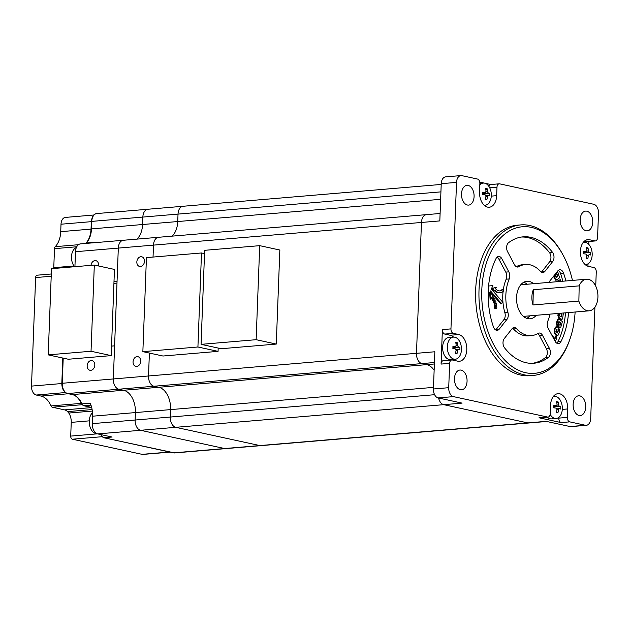 <?xml version="1.0" encoding="UTF-8"?>
<svg xmlns="http://www.w3.org/2000/svg" width="630" height="630" viewBox="0 0 630 630"><rect width="100%" height="100%" fill="white"/><g stroke="black" fill="none" stroke-linecap="round" stroke-linejoin="round"><path stroke-width="0.94" d="M124.449 240.337A9.119 5.772 85.2 0 0 123.338 240.266A9.119 5.772 85.2 0 0 118.314 248.094L113.337 378.953A9.119 5.772 85.2 0 0 118.787 389.222L153.964 386.245L158.744 387.285A19.821 12.545 -94.8 0 1 170.588 409.61A19.821 12.545 85.2 0 0 158.744 387.285L153.964 386.245A9.119 5.772 -94.8 0 1 148.515 375.976L149.389 353.068L148.515 375.976L113.337 378.953A9.119 5.772 85.2 0 0 118.787 389.222L123.567 390.261A19.821 12.545 -94.8 0 1 135.411 412.579L135.127 420.029A9.119 5.772 85.2 0 0 140.569 430.29L224.65 448.544A9.119 5.772 85.2 0 0 225.761 448.615L260.938 445.638A9.119 5.772 -94.8 0 1 259.828 445.567L175.746 427.321A9.119 5.772 -94.8 0 1 170.305 417.052L170.588 409.61L170.305 417.052L135.127 420.029A9.119 5.772 85.2 0 0 140.569 430.29L224.65 448.544A9.119 5.772 85.2 0 0 225.761 448.615L174.675 452.931A9.119 5.772 85.2 0 1 173.565 452.86L103.832 437.724L112.093 437.031L97.745 433.912L175.746 427.321A9.119 5.772 -94.8 0 1 170.305 417.052L434.606 394.703M434.377 363.982L426.715 364.628A19.821 12.545 -94.8 0 1 434.133 370.212A19.821 12.545 85.2 0 0 426.715 364.628L421.935 363.589L426.715 364.628L123.567 390.261A19.821 12.545 -94.8 0 1 135.411 412.579L135.127 420.029L92.295 423.644A9.119 5.772 85.2 0 0 97.745 433.912M453.561 337.105A13.482 8.529 85.2 0 0 450.182 335.255L444.756 334.073A3.961 2.512 -94.8 0 1 442.386 329.608L441.079 364.085L449.647 363.36L448.717 387.694L433.424 388.993L434.842 351.768L416.485 353.32A9.119 5.772 85.2 0 0 421.935 363.589A9.119 5.772 -94.8 0 1 416.485 353.32L421.462 222.461L416.485 353.32L148.515 375.976A9.119 5.772 -94.8 0 0 153.964 386.245L434.432 362.534M74.923 266.695L75.49 251.716A9.119 5.772 85.2 0 1 80.514 243.881L123.338 240.266A9.119 5.772 85.2 0 0 118.314 248.094L153.492 245.117L153.043 257.064L153.492 245.117A9.119 5.772 -94.8 0 1 158.516 237.289A9.119 5.772 -94.8 0 1 159.626 237.36M427.597 214.704A9.119 5.772 85.2 0 0 426.486 214.633A9.119 5.772 85.2 0 0 421.462 222.461L439.819 220.909L441.236 183.684L456.529 182.393L450.954 328.884L442.386 329.608M148.979 209.317A9.119 5.772 85.2 0 0 147.869 209.247A9.119 5.772 85.2 0 0 142.845 217.074L178.022 214.098L177.739 221.539A19.821 12.545 -94.8 0 1 172.092 236.14A19.821 12.545 85.2 0 0 177.739 221.539L178.022 214.098A9.119 5.772 -94.8 0 1 183.046 206.27A9.119 5.772 -94.8 0 1 184.157 206.341M562.291 409.405L567.677 408.949A13.482 8.529 -94.8 0 0 559.621 393.774A13.482 8.529 -94.8 0 0 557.983 393.663A13.482 8.529 -94.8 0 0 550.557 405.24L550.234 413.682A3.961 2.512 -94.8 0 1 548.053 417.084L539.485 417.808A3.961 2.512 -94.8 0 1 539.004 417.777L561.157 422.588L569.725 421.864L585.357 425.258L570.063 426.549L546.147 421.36L527.79 422.911A9.119 5.772 85.2 0 0 528.901 422.982A9.119 5.772 -94.8 0 1 527.79 422.911L443.717 404.665L527.79 422.911L173.565 452.86A1.189 0.906 102.2 0 1 173.163 452.773M438.598 398.018A9.119 5.772 85.2 0 0 443.717 404.665A9.119 5.772 -94.8 0 1 438.598 398.018M461.499 193.859A9.915 6.268 -94.8 0 1 466.956 185.354A9.915 6.268 -94.8 0 1 474.083 196.591A9.915 6.268 -94.8 0 1 468.626 205.104A9.915 6.268 -94.8 0 1 461.499 193.859M580.159 219.618A9.915 6.268 -94.8 0 1 585.616 211.105A9.915 6.268 -94.8 0 1 592.743 222.351A9.915 6.268 -94.8 0 1 587.286 230.856A9.915 6.268 -94.8 0 1 580.159 219.618M573.135 404.31A9.915 6.268 -94.8 0 1 578.592 395.798A9.915 6.268 -94.8 0 1 585.719 407.043A9.915 6.268 -94.8 0 1 580.261 415.556A9.915 6.268 -94.8 0 1 573.135 404.31M454.474 378.559A9.915 6.268 -94.8 0 1 459.931 370.046A9.915 6.268 -94.8 0 1 467.058 381.292A9.915 6.268 -94.8 0 1 461.601 389.797A9.915 6.268 -94.8 0 1 454.474 378.559M575.111 312.015A73.537 46.533 -94.8 0 1 569.961 339.082L569.544 340.263A75.521 47.785 -94.8 0 1 533.334 375.417L529.972 375.708A75.521 47.785 -94.8 0 1 520.766 375.094A75.521 47.785 -94.8 0 1 475.603 297.25A75.521 47.785 -94.8 0 1 517.246 225.201L520.608 224.918A75.521 47.785 -94.8 0 1 529.814 225.532A75.521 47.785 -94.8 0 1 562.212 253.496L562.81 254.591A73.537 46.533 -94.8 0 1 572.442 280.413M533.334 375.417A75.521 47.785 -94.8 0 1 524.136 374.803A75.521 47.785 -94.8 0 1 478.965 296.966A75.521 47.785 -94.8 0 1 520.608 224.918M569.961 339.082A73.537 46.533 -94.8 0 1 525.735 372.716A73.537 46.533 -94.8 0 1 481.808 289.902A73.537 46.533 -94.8 0 1 531.271 227.359A73.537 46.533 -94.8 0 1 562.81 254.591M529.846 264.773A35.682 22.578 -94.8 0 1 540.461 271.357A5.946 3.764 85.2 0 0 542.225 272.459A5.946 3.764 85.2 0 0 542.95 272.507A5.946 3.764 85.2 0 0 544.966 271.317L552.738 261.481A5.946 3.764 85.2 0 0 552.471 252.268A63.433 40.131 85.2 0 0 530.885 237.352A63.433 40.131 85.2 0 0 523.16 236.833A63.433 40.131 85.2 0 0 508.528 242.731A5.946 3.764 85.2 0 0 507.575 251.677L514.482 264.695A5.946 3.764 85.2 0 0 517.088 267.002A5.946 3.764 85.2 0 0 517.813 267.049A5.946 3.764 85.2 0 0 518.907 266.679A35.682 22.578 -94.8 0 1 525.499 264.49A35.682 22.578 -94.8 0 1 529.846 264.773M541.375 272.121A5.946 3.764 85.2 0 0 541.902 271.569L549.675 261.741A5.946 3.764 85.2 0 0 549.415 252.528A63.433 40.131 85.2 0 0 527.83 237.612A63.433 40.131 85.2 0 0 521.632 237.014M514.781 327.624A5.946 3.764 85.2 0 0 514.056 327.576A5.946 3.764 85.2 0 0 512.04 328.766L504.268 338.593A5.946 3.764 85.2 0 0 504.535 347.807A63.433 40.131 85.2 0 0 526.121 362.73A63.433 40.131 85.2 0 0 533.846 363.242A63.433 40.131 85.2 0 0 548.478 357.344A5.946 3.764 85.2 0 0 549.431 348.398L542.524 335.38A5.946 3.764 85.2 0 0 539.918 333.081A5.946 3.764 85.2 0 0 539.193 333.034A5.946 3.764 85.2 0 0 538.099 333.396A35.682 22.578 -94.8 0 1 531.507 335.593A35.682 22.578 -94.8 0 1 527.16 335.302A35.682 22.578 -94.8 0 1 516.545 328.718A5.946 3.764 85.2 0 0 514.781 327.624M533.571 283.697A18.829 11.915 85.2 0 0 529.208 281.429A18.829 11.915 85.2 0 0 526.916 281.271A18.829 11.915 85.2 0 0 516.537 299.242A18.829 11.915 85.2 0 0 527.798 318.646A18.829 11.915 85.2 0 0 530.09 318.804A18.829 11.915 85.2 0 0 536.24 315.299M526.822 318.378A18.829 11.915 85.2 0 0 529.814 315.843M527.145 284.24A18.829 11.915 85.2 0 0 523.766 282.248M499.314 256.528A5.946 3.764 85.2 0 0 498.59 256.481A5.946 3.764 85.2 0 0 496.046 258.513A63.433 40.131 85.2 0 0 493.447 326.907A5.946 3.764 85.2 0 0 496.511 330.27A5.946 3.764 85.2 0 0 497.235 330.317A5.946 3.764 85.2 0 0 499.244 329.128L507.016 319.292A5.946 3.764 85.2 0 0 507.938 312.488A35.682 22.578 -94.8 0 1 509.213 278.94A5.946 3.764 85.2 0 0 508.827 271.853L501.921 258.836A5.946 3.764 85.2 0 0 499.314 256.528M565.89 280.964A63.433 40.131 85.2 0 0 563.559 273.168A5.946 3.764 85.2 0 0 560.495 269.813A5.946 3.764 85.2 0 0 559.771 269.758A5.946 3.764 85.2 0 0 557.763 270.955L549.982 280.783A5.946 3.764 85.2 0 0 549.139 282.382M495.999 308.472A1.189 0.756 -94.8 0 1 495.29 307.243A1.189 0.756 -94.8 0 1 495.944 306.109A1.189 0.756 -94.8 0 1 496.094 306.125A1.189 0.756 -94.8 0 1 496.802 307.345A1.189 0.756 -94.8 0 1 496.149 308.48A1.189 0.756 -94.8 0 1 495.999 308.472M495.369 308.527A1.189 0.756 -94.8 0 1 495.227 308.558A1.189 0.756 -94.8 0 1 495.085 308.55A1.189 0.756 -94.8 0 1 494.377 307.322A1.189 0.756 -94.8 0 1 495.03 306.188A1.189 0.756 -94.8 0 1 495.172 306.196M495.771 305.778A1.189 0.756 -94.8 0 1 495.062 304.55A1.189 0.756 -94.8 0 1 495.716 303.416A1.189 0.756 -94.8 0 1 495.865 303.424A1.189 0.756 -94.8 0 1 496.574 304.652A1.189 0.756 -94.8 0 1 495.92 305.786A1.189 0.756 -94.8 0 1 495.771 305.778M495.141 305.826A1.189 0.756 -94.8 0 1 494.999 305.865A1.189 0.756 -94.8 0 1 494.857 305.857A1.189 0.756 -94.8 0 1 494.148 304.629A1.189 0.756 -94.8 0 1 494.802 303.495A1.189 0.756 -94.8 0 1 494.944 303.502M495.141 303.195A1.189 0.756 -94.8 0 1 494.432 301.967A1.189 0.756 -94.8 0 1 495.085 300.833A1.189 0.756 -94.8 0 1 495.227 300.841A1.189 0.756 -94.8 0 1 495.944 302.069A1.189 0.756 -94.8 0 1 495.282 303.203A1.189 0.756 -94.8 0 1 495.141 303.195M494.511 303.25A1.189 0.756 -94.8 0 1 494.369 303.282A1.189 0.756 -94.8 0 1 494.219 303.274A1.189 0.756 -94.8 0 1 493.51 302.046A1.189 0.756 -94.8 0 1 494.164 300.912A1.189 0.756 -94.8 0 1 494.314 300.919M494.14 300.88A1.189 0.756 -94.8 0 1 493.424 299.659A1.189 0.756 -94.8 0 1 494.085 298.525A1.189 0.756 -94.8 0 1 494.227 298.533A1.189 0.756 -94.8 0 1 494.936 299.754A1.189 0.756 -94.8 0 1 494.282 300.896A1.189 0.756 -94.8 0 1 494.14 300.88M493.51 300.935A1.189 0.756 -94.8 0 1 493.369 300.967A1.189 0.756 -94.8 0 1 493.219 300.959A1.189 0.756 -94.8 0 1 492.581 300.203A1.189 0.756 -94.8 0 1 492.652 299.014M492.825 298.974A1.189 0.756 -94.8 0 1 492.117 297.746A1.189 0.756 -94.8 0 1 492.77 296.612A1.189 0.756 -94.8 0 1 492.92 296.628A1.189 0.756 -94.8 0 1 493.629 297.848A1.189 0.756 -94.8 0 1 492.975 298.982A1.189 0.756 -94.8 0 1 492.825 298.974M492.195 299.03A1.189 0.756 -94.8 0 1 492.054 299.061A1.189 0.756 -94.8 0 1 491.912 299.053A1.189 0.756 -94.8 0 1 491.313 298.431M496.298 287.225L495.605 288.784A10.308 6.52 -94.8 0 0 498.802 290.824A10.308 6.52 -94.8 0 0 500.055 290.91A10.308 6.52 -94.8 0 0 503.189 289.257L503.512 291.123A12.088 7.647 -94.8 0 1 500.204 292.69A12.088 7.647 -94.8 0 1 498.732 292.588A12.088 7.647 -94.8 0 1 494.983 290.186L494.637 290.966L493.715 291.044L491.613 288.611L496.298 287.225L492.534 288.532L494.637 290.966M500.204 292.69L499.291 292.761A12.088 7.647 -94.8 0 1 497.818 292.666A12.088 7.647 -94.8 0 1 494.668 290.895M551.408 334.309L554.865 338.916L556.629 335.554L556.762 338.53L555.203 341.46M557.093 329.23L556.51 329.427L555.857 331.27L557.369 332.979L559.164 329.088L559.716 331.561L557.944 335.483L557.18 335.499L555.062 333.317L554.707 330.151L555.613 327.899L557.077 326.576L558.912 328.458L557.29 332.506L556.243 331.372L557.093 329.23L556.581 329.277M556.054 326.513L557.077 326.576M557.944 335.483L556.573 335.546L557.337 335.53L556.573 335.546L554.447 333.372L554.093 330.207L554.998 327.947L556.463 326.631M560.684 327.608L559.196 327.364L558.526 324.363L559.109 322.095L560.243 322.914L559.692 325.025L560.101 325.316L560.739 322.836L558.755 321.773L557.66 325.915L557.022 323.245L557.644 320.796L558.904 319.103L562.409 321.56L560.684 327.608L558.802 327.576L557.684 325.812M557.644 320.796L557.03 320.851L558.023 319.119L558.904 319.103M563.417 313L562.566 318.89L561.897 319.331L559.503 318.433L558.495 315.638L558.763 313.393M562.566 318.89L561.283 319.378L561.952 318.945L561.283 319.378L558.889 318.489L557.881 315.685L558.149 313.449M558.999 313.378L559.739 316.087L561.503 316.874L562.047 314.157L559.968 313.291M556.573 281.752L560.259 279.681L560.692 281.405M556.841 272.113L557.959 272.554L559.401 277.161L559.086 278.216L556.991 279.909L555.077 278.625L554.046 275.649M556.991 279.909L555.755 280.24M556.243 272.877L557.479 276.397L556.4 277.216L555.573 274.853L555.928 277.137L556.188 277.649L557.755 276.538L556.55 272.491M556.188 277.649L556.597 277.46L556.077 277.507M492.691 295.336L490.589 292.903L491.03 299.077L492.691 295.336M488.274 290.233L488.982 294.36L490.51 290.926L501.622 303.755L502.449 301.88L491.345 289.052L492.873 285.618L488.573 286.004L492.873 285.618M556.629 335.554L556.022 335.601L554.518 338.46M554.707 330.151L554.093 330.207M556.668 335.034L556.054 335.089M559.164 329.088L558.637 329.136M557.203 332.514L556.975 333.034M557.77 332.569L557.156 332.624M557.03 320.851L556.408 323.292L557.046 325.97L557.66 325.915M557.022 323.245L556.408 323.292M559.29 321.796L558.723 321.843M560.739 322.836L560.204 322.883M559.109 322.095L558.637 322.135M559.196 327.364L558.59 327.419M559.353 313.346L561.432 314.205L561.094 316.803M562.047 314.157L561.432 314.205M561.795 316.236L561.18 316.284M558.495 315.638L557.881 315.685M561.33 319.182L560.724 319.237M560.259 279.681L555.959 281.807M556.778 281.5L556.164 281.547M554.203 276.137L553.62 276.184M553.605 276.208L554.471 278.673L556.377 279.956M555.077 278.625L554.471 278.673M557.849 276.255L557.44 276.286M557.755 276.538L557.235 276.586M557.495 276.767L556.928 276.814M556.4 277.216L555.967 277.247M492.534 288.532L491.613 288.611M499.598 290.918A10.308 6.52 85.2 0 0 502.275 289.335L503.189 289.257M490.589 292.903L489.667 292.981L490.108 299.155L491.03 299.077M501.622 303.755L500.7 303.833L490.179 291.674M488.982 294.36L488.155 294.423M556.841 343.208A5.946 3.764 85.2 0 0 557.897 341.822A63.433 40.131 85.2 0 0 565.504 312.827M562.826 281.224A63.433 40.131 85.2 0 0 560.503 273.428A5.946 3.764 85.2 0 0 558.282 270.404M509.213 278.94L506.15 279.2A5.946 3.764 85.2 0 0 505.764 272.113L498.858 259.087A5.946 3.764 85.2 0 0 497.101 257.127M495.66 329.931A5.946 3.764 85.2 0 0 496.188 329.388L503.961 319.552A5.946 3.764 85.2 0 0 504.874 312.74L507.938 312.488M506.15 279.2A35.682 22.578 85.2 0 0 503.291 289.832M503.079 291.501A35.682 22.578 85.2 0 0 504.874 312.74M532.311 363.329A63.433 40.131 85.2 0 0 545.415 357.604A5.946 3.764 85.2 0 0 546.367 348.658L539.469 335.64A5.946 3.764 85.2 0 0 537.666 333.648M516.545 328.718L513.489 328.978A35.682 22.578 85.2 0 0 524.105 335.562A35.682 22.578 85.2 0 0 528.452 335.853L531.507 335.593M513.489 328.978A5.946 3.764 85.2 0 0 512.568 328.222M525.499 264.49L522.435 264.742A35.682 22.578 85.2 0 0 516.285 266.687M549.99 314.134A35.682 22.578 -94.8 0 1 547.793 321.135A5.946 3.764 85.2 0 0 548.179 328.23L555.085 341.247A5.946 3.764 85.2 0 0 557.692 343.547A5.946 3.764 85.2 0 0 558.416 343.594A5.946 3.764 85.2 0 0 560.96 341.562A63.433 40.131 85.2 0 0 568.559 312.567M548.053 417.084A3.961 2.512 -94.8 0 1 547.572 417.052L539.004 417.777M554.439 396.349A13.482 8.529 85.2 0 0 553.849 395.853M569.725 421.864A3.961 2.512 -94.8 0 1 567.354 417.399L558.786 418.123A3.961 2.512 85.2 0 0 561.157 422.588M558.786 418.123L558.818 417.406M570.063 426.549A7.93 5.016 85.2 0 0 571.024 426.612L586.325 425.321A7.93 5.016 85.2 0 0 590.688 418.509L594.925 307.141M586.239 240.014L589.483 239.739A13.482 8.529 -94.8 0 0 587.837 239.628A13.482 8.529 -94.8 0 0 580.411 252.488A13.482 8.529 -94.8 0 0 588.467 266.38L593.893 267.553A3.961 2.512 -94.8 0 1 596.263 272.018L595.728 286.146M489.723 187.834L496.983 187.22A3.961 2.512 -94.8 0 1 499.165 183.818A3.961 2.512 -94.8 0 1 499.645 183.85L593.767 204.277A7.93 5.016 85.2 0 1 598.5 213.208L597.571 237.541A3.961 2.512 -94.8 0 1 595.389 240.943A3.961 2.512 -94.8 0 1 594.909 240.912L586.341 241.636L584.341 241.203M587.947 266.238L588.034 263.805M588.774 244.385L588.885 241.495M586.341 241.636A3.961 2.512 85.2 0 0 586.829 241.668L595.389 240.943M488.77 186.204A3.961 2.512 -94.8 0 1 490.597 184.543L499.165 183.818M484.801 205.774A13.482 8.529 85.2 0 0 485.289 205.183M490.841 184.527L485.084 183.275M484.257 183.094L479.761 182.117M441.236 183.684A7.93 5.016 85.2 0 1 445.599 176.88L460.892 175.589A7.93 5.016 85.2 0 1 461.861 175.652L477.493 179.046A3.961 2.512 -94.8 0 1 479.863 183.511L479.54 191.953A13.482 8.529 -94.8 0 0 487.596 207.128A13.482 8.529 -94.8 0 0 489.234 207.239A13.482 8.529 -94.8 0 0 496.66 195.67L496.983 187.22M546.706 421.478L260.938 445.638A9.119 5.772 -94.8 0 1 259.828 445.567L175.746 427.321L462.073 403.113L438.157 397.924L453.45 396.624L547.572 417.052M433.424 388.993A7.93 5.016 85.2 0 0 438.157 397.924M426.486 214.633A9.119 5.772 85.2 0 0 421.462 222.461L153.492 245.117A9.119 5.772 -94.8 0 1 158.516 237.289L440.102 213.483M444.756 334.073L453.324 333.349A3.961 2.512 -94.8 0 1 450.954 328.884M454.317 360.423A13.482 8.529 85.2 0 0 455.435 359.226M449.647 363.36A3.961 2.512 -94.8 0 1 451.828 359.958L443.26 360.683A3.961 2.512 85.2 0 0 441.079 364.085M451.828 359.958A3.961 2.512 -94.8 0 1 452.308 359.99L457.734 361.171A13.482 8.529 -94.8 0 0 459.38 361.281A13.482 8.529 -94.8 0 0 466.806 348.421A13.482 8.529 -94.8 0 0 458.75 334.53L453.324 333.349M448.717 387.694A7.93 5.016 85.2 0 0 453.45 396.624M567.677 408.949L567.354 417.399M585.357 425.258A7.93 5.016 85.2 0 0 586.325 425.321M589.483 239.739L594.909 240.912M460.892 175.589A7.93 5.016 85.2 0 0 456.529 182.393M133.048 361.864A4.953 3.764 -77.8 0 0 135.82 366.377A4.953 3.764 -77.8 0 0 140.695 361.21A4.953 3.764 -77.8 0 0 137.923 356.698A4.953 3.764 -77.8 0 0 133.048 361.864M136.844 261.954A4.953 3.764 -77.8 0 0 139.616 266.474A4.953 3.764 -77.8 0 0 144.49 261.308A4.953 3.764 -77.8 0 0 141.719 256.788A4.953 3.764 -77.8 0 0 136.844 261.954M440.921 191.866L178.022 214.098A9.119 5.772 -94.8 0 1 183.046 206.27L441.205 184.44M96.784 213.562A9.119 5.772 85.2 0 0 91.759 221.39L91.326 221.508C92.067 216.373 93.886 213.727 96.784 213.562L147.869 209.247A9.119 5.772 85.2 0 0 142.845 217.074L142.561 224.516A19.821 12.545 -94.8 0 1 136.915 239.116A19.821 12.545 -94.8 0 0 142.561 224.516L440.638 199.316M76.348 247.59A10.899 6.898 85.2 0 0 71.481 256.985A10.899 6.898 85.2 0 0 74.553 266.726M454.624 337.168A11.104 7.024 -94.8 0 1 461.444 348.5A11.104 7.024 -94.8 0 1 455.333 359.234A11.104 7.024 -94.8 0 1 454.167 359.179A11.104 7.024 -94.8 0 1 447.339 347.847A11.104 7.024 -94.8 0 1 453.458 337.113A11.104 7.024 -94.8 0 1 454.624 337.168M455.333 359.234L450.615 359.635A11.104 7.024 -94.8 0 1 449.442 359.58A11.104 7.024 -94.8 0 1 442.622 348.248A11.104 7.024 -94.8 0 1 448.741 337.515L453.458 337.113M457.262 342.704A19.239 8.214 156 0 0 456.529 342.547A19.239 8.214 156 0 0 455.75 342.436A19.79 15.112 100 0 1 456.175 345.468L455.395 346.516A19.79 2.528 -178.8 0 0 452.938 346.216A19.239 6.639 93.9 0 1 452.883 348.571A19.79 2.528 1.2 0 1 455.34 348.878L456.073 350.185A19.79 15.112 100 0 1 455.522 353.304A19.239 3.961 24.4 0 0 456.301 353.454A19.239 3.961 24.4 0 0 457.034 353.572A19.79 15.112 -80 0 0 457.585 350.453L458.364 349.406A19.79 2.528 1.2 0 1 459.853 349.792A19.239 18.813 -51.9 0 0 459.9 347.437A19.79 2.528 -178.8 0 0 458.419 347.051L457.687 345.736A19.79 15.112 -80 0 0 457.262 342.704L455.986 343.744M455.537 346.524L452.931 346.728L455.537 346.524M452.931 347.099A1.189 0.756 85.2 0 0 453.238 347.406L453.214 348.611M456.026 349.587L458.364 349.406M453.238 347.406L459.9 347.437M455.671 352.658L457.034 353.572M553.25 396.585A11.104 7.024 -94.8 0 1 554.337 396.357A11.104 7.024 -94.8 0 1 555.502 396.412A11.104 7.024 -94.8 0 1 562.322 407.744A11.104 7.024 -94.8 0 1 556.203 418.477A11.104 7.024 -94.8 0 1 555.038 418.43A11.104 7.024 -94.8 0 1 550.163 414.414M556.203 418.477L551.486 418.879A11.104 7.024 -94.8 0 1 550.321 418.824A11.104 7.024 -94.8 0 1 547.234 417.154M558.141 401.948A19.239 8.214 156 0 0 557.408 401.798A19.239 8.214 156 0 0 556.629 401.688A19.79 15.112 100 0 1 557.046 404.72L556.266 405.767A19.79 2.528 -178.8 0 0 553.809 405.46A19.239 6.639 93.9 0 1 553.762 407.823A19.79 2.528 1.2 0 1 556.219 408.122L556.952 409.437A19.79 15.112 100 0 1 556.4 412.548A19.239 3.961 24.4 0 0 557.18 412.697A19.239 3.961 24.4 0 0 557.912 412.815A19.79 15.112 -80 0 0 558.463 409.705L559.243 408.657A19.79 2.528 1.2 0 1 560.724 409.043A19.239 18.813 -51.9 0 0 560.779 406.681A19.79 2.528 -178.8 0 0 559.29 406.295L558.558 404.988A19.79 15.112 -80 0 0 558.141 401.948L556.857 402.995M553.809 405.988L556.408 405.767L553.809 405.972M553.802 406.35A1.189 0.756 85.2 0 0 554.116 406.657L554.093 407.854M556.904 408.838L559.243 408.657M554.116 406.657L560.779 406.681M556.542 411.902L557.912 412.815M583.104 242.55A11.104 7.024 -94.8 0 1 584.191 242.322A11.104 7.024 -94.8 0 1 585.357 242.377A11.104 7.024 -94.8 0 1 592.184 253.709A11.104 7.024 -94.8 0 1 586.065 264.442A11.104 7.024 -94.8 0 1 584.955 264.403M587.995 247.913A19.239 8.214 156 0 0 587.262 247.763A19.239 8.214 156 0 0 586.483 247.645A19.79 15.112 100 0 1 586.908 250.685L586.128 251.724A19.79 2.528 -178.8 0 0 583.671 251.425A19.239 6.639 93.9 0 1 583.616 253.78A19.79 2.528 1.2 0 1 586.073 254.087L586.806 255.402A19.79 15.112 100 0 1 586.254 258.513A19.239 3.961 24.4 0 0 587.034 258.662A19.239 3.961 24.4 0 0 587.766 258.78A19.79 15.112 -80 0 0 588.318 255.662L589.097 254.614A19.79 2.528 1.2 0 1 590.586 255.008A19.239 18.813 -51.9 0 0 590.633 252.646A19.79 2.528 -178.8 0 0 589.152 252.26L588.42 250.945A19.79 15.112 -80 0 0 587.995 247.913L586.719 248.952M583.663 251.953L586.27 251.732L583.663 251.937M583.663 252.307A1.189 0.756 85.2 0 0 583.971 252.622L583.947 253.819M583.971 252.622L590.633 252.646M586.404 257.867L587.766 258.78M204.648 250.315L201.072 344.35L256.134 339.696L259.71 245.661L204.648 250.315M259.71 245.661L279.846 250.031L276.271 344.067L221.209 348.721L201.072 344.35M256.134 339.696L276.271 344.067M479.808 185.007A11.104 7.024 -94.8 0 1 483.32 183.078A11.104 7.024 -94.8 0 1 484.486 183.125A11.104 7.024 -94.8 0 1 491.305 194.457A11.104 7.024 -94.8 0 1 485.187 205.199A11.104 7.024 -94.8 0 1 484.084 205.152M487.124 188.669A19.239 8.214 156 0 0 486.391 188.512A19.239 8.214 156 0 0 485.612 188.401A19.79 15.112 100 0 1 486.029 191.433L485.25 192.481A19.79 2.528 -178.8 0 0 482.793 192.174A19.239 6.639 93.9 0 1 482.745 194.536A19.79 2.528 1.2 0 1 485.202 194.843L485.935 196.15A19.79 15.112 100 0 1 485.383 199.269A19.239 3.961 24.4 0 0 486.163 199.419A19.239 3.961 24.4 0 0 486.895 199.537A19.79 15.112 -80 0 0 487.447 196.418L488.226 195.371A19.79 2.528 1.2 0 1 489.715 195.757A19.239 18.813 -51.9 0 0 489.762 193.402A19.79 2.528 -178.8 0 0 488.274 193.008L487.541 191.701A19.79 15.112 -80 0 0 487.124 188.669L485.84 189.709M485.391 192.489L482.793 192.685L485.391 192.489M482.785 193.064A1.189 0.756 85.2 0 0 483.1 193.371L483.076 194.568M485.887 195.552L488.226 195.371M483.1 193.371L489.762 193.402M485.533 198.623L486.895 199.537M92.523 412.76A11.104 7.024 85.2 0 0 89.239 421.32A11.104 7.024 85.2 0 0 96.902 433.637M94.807 365.093A4.953 3.764 102.2 0 1 89.933 370.259A4.953 3.764 102.2 0 1 87.16 365.739A4.953 3.764 102.2 0 1 92.035 360.573A4.953 3.764 102.2 0 1 94.807 365.093M91.004 265.332A4.953 3.764 102.2 0 1 95.839 260.662A4.953 3.764 102.2 0 1 98.611 265.183A4.953 3.764 102.2 0 1 98.532 265.97M92.295 423.644L92.579 416.202A19.821 12.545 85.2 0 0 90.208 403.176L81.947 403.877A3.961 2.512 85.2 0 0 83.845 405.736L90.972 405.129M94.083 242.739A19.821 12.545 85.2 0 0 94.547 242.298L86.286 242.999A3.961 2.512 85.2 0 0 85.94 243.424M81.64 403.334L81.947 403.877A19.821 12.545 85.2 0 0 72.481 394.577L67.701 393.537A1.189 0.906 102.2 0 1 67.489 393.529C63.78 392.151 61.89 388.773 61.819 383.394L62.252 383.276A9.119 5.772 85.2 0 0 67.701 393.537L118.787 389.222L123.567 390.261L72.481 394.577A1.189 0.906 102.2 0 1 72.08 394.49M85.641 243.448L86.286 242.999A19.821 12.545 85.2 0 0 91.476 228.84L91.759 221.39L142.845 217.074L142.561 224.516L91.043 228.958L91.326 221.508M111.541 346.106L114.597 345.846L113.337 378.953L62.252 383.276L63.213 358.123M75.49 251.716L118.314 248.094L117.054 281.2L113.998 281.46M113.928 283.358L116.983 283.106M170.053 452.127L143.065 454.411A7.93 5.016 -94.8 0 1 142.096 454.348L72.371 439.212A2.772 1.756 -94.8 0 1 70.718 436.094L71.237 422.376A11.104 7.024 85.2 0 0 68.788 413.052L92.35 411.059M68.788 413.052A99.107 62.709 -94.8 0 1 67.607 411.618A11.104 7.024 85.2 0 0 64.606 409.878L52.377 407.224A2.772 1.756 -94.8 0 1 51.054 405.925A21.011 13.293 85.2 0 0 41.021 396.065L36.233 395.026A7.93 5.016 -94.8 0 1 31.5 386.103L35.627 277.57A2.772 1.756 -94.8 0 1 37.154 275.192L51.29 273.995M53.723 268.49A11.104 7.024 85.2 0 0 53.77 267.687L54.495 248.653A2.772 1.756 -94.8 0 1 55.22 246.669A21.011 13.293 85.2 0 0 60.724 231.667L61.008 224.217A7.93 5.016 -94.8 0 1 65.378 217.413L93.791 215.011M67.607 411.618L92.114 409.547M94.319 265.057L114.455 269.427L111.179 355.619L68.347 359.242L48.211 354.871L91.035 351.249L94.319 265.057L51.495 268.679L48.211 354.871M111.179 355.619L91.035 351.249M146.436 257.623L142.86 351.65L197.922 346.996L201.498 252.969L146.436 257.623M201.498 252.969L204.522 253.622M197.922 346.996L218.059 351.367L162.997 356.021L142.86 351.65M218.185 348.067L218.059 351.367M579.183 285.863A15.86 10.033 -94.8 0 1 586.514 279.224A15.86 10.033 -94.8 0 1 588.176 279.295A15.86 10.033 -94.8 0 1 597.925 295.486A15.86 10.033 -94.8 0 1 589.184 310.818A15.86 10.033 -94.8 0 1 587.514 310.748A15.86 10.033 -94.8 0 1 578.868 301.085L532.98 304.967A15.86 10.033 -94.8 0 1 533.303 289.737L579.183 285.863L578.868 301.085M532.98 304.967L533.303 289.737M92.579 416.202L433.487 387.379M555.613 327.899L554.998 327.947M555.062 333.317L554.447 333.372M558.526 324.363L558.046 324.403M559.416 327.529L558.802 327.576M559.503 318.433L558.889 318.489M556.676 281.208L557.282 281.153M557.7 275.782L557.274 275.822M560.96 341.562L557.897 341.822M563.559 273.168L560.503 273.428M508.827 271.853L505.764 272.113M501.921 258.836L498.858 259.087M499.244 329.128L496.188 329.388M507.016 319.292L503.961 319.552M548.478 357.344L545.415 357.604M549.431 348.398L546.367 348.658M542.524 335.38L539.469 335.64M549.415 252.528L552.471 252.268M516.663 266.868L518.907 266.679M544.966 271.317L541.902 271.569M552.738 261.481L549.675 261.741M450.182 335.255L458.75 334.53M491.282 196.127L496.66 195.67M457.585 350.453L456.026 350.587M456.033 349.603L458.152 349.43M458.419 347.051L453.789 347.437M456.151 345.87L457.687 345.736M558.463 409.705L556.896 409.831M556.904 408.854L559.03 408.673M559.29 406.295L554.66 406.689M557.022 405.114L558.558 404.988M588.318 255.662L586.758 255.796M589.152 252.26L584.522 252.654M586.884 251.079L588.42 250.945M487.447 196.418L485.887 196.552M485.895 195.568L488.014 195.387M488.274 193.008L483.643 193.402M486.006 191.827L487.541 191.701M91.657 407.429L83.845 405.736A1.189 0.906 -77.8 0 1 83.632 405.72L91.665 407.468M101.131 434.653L101.879 436.472L103.627 437.716A1.189 0.906 -77.8 0 0 103.832 437.724A3.961 2.512 85.2 0 1 101.587 434.747M83.632 405.72L81.475 403.735C79.026 398.491 75.962 395.435 72.277 394.569L67.489 393.529A1.189 0.906 102.2 0 1 67.229 393.404M142.096 454.348L169.572 452.025M72.371 439.212L102.06 436.708M70.718 436.094L97.429 433.834M71.237 422.376L89.255 420.856M64.606 409.878L91.697 407.586M52.377 407.224L82.065 404.712M51.054 405.925L81.309 403.365M41.021 396.065L68.489 393.742M36.233 395.026L65.441 392.561M31.5 386.103L61.811 383.536M35.627 277.57L51.203 276.255M53.77 267.687L73.97 265.978M54.495 248.653L76.734 246.771M55.22 246.669L78.435 244.708M60.724 231.667L91.035 229.1M61.008 224.217L91.326 221.658M495.944 306.109L495.03 306.188M495.716 303.416L494.802 303.495M495.085 300.833L494.164 300.912M494.085 298.525L493.487 298.573M492.77 296.612L492.101 296.675M557.014 335.688L557.629 335.64M559.629 327.947L560.243 327.899M561.409 319.378L562.015 319.323M492.975 298.982L492.054 299.061M494.282 300.896L493.369 300.967M495.282 303.203L494.369 303.282M495.92 305.786L494.999 305.865M496.149 308.48L495.227 308.558M147.869 209.247L183.046 206.27M123.338 240.266L158.516 237.289M554.337 396.357L553.361 396.443M586.065 264.442L585.089 264.529M584.191 242.322L583.222 242.408M485.187 205.199L484.218 205.278M483.32 183.078L479.871 183.369M103.627 437.716L174.675 452.931M85.885 243.172C88.98 239.928 90.696 235.187 91.043 228.958M62.787 358.037L61.819 383.394M586.514 279.224L520.766 284.776M589.184 310.818L523.435 316.378"/></g></svg>
